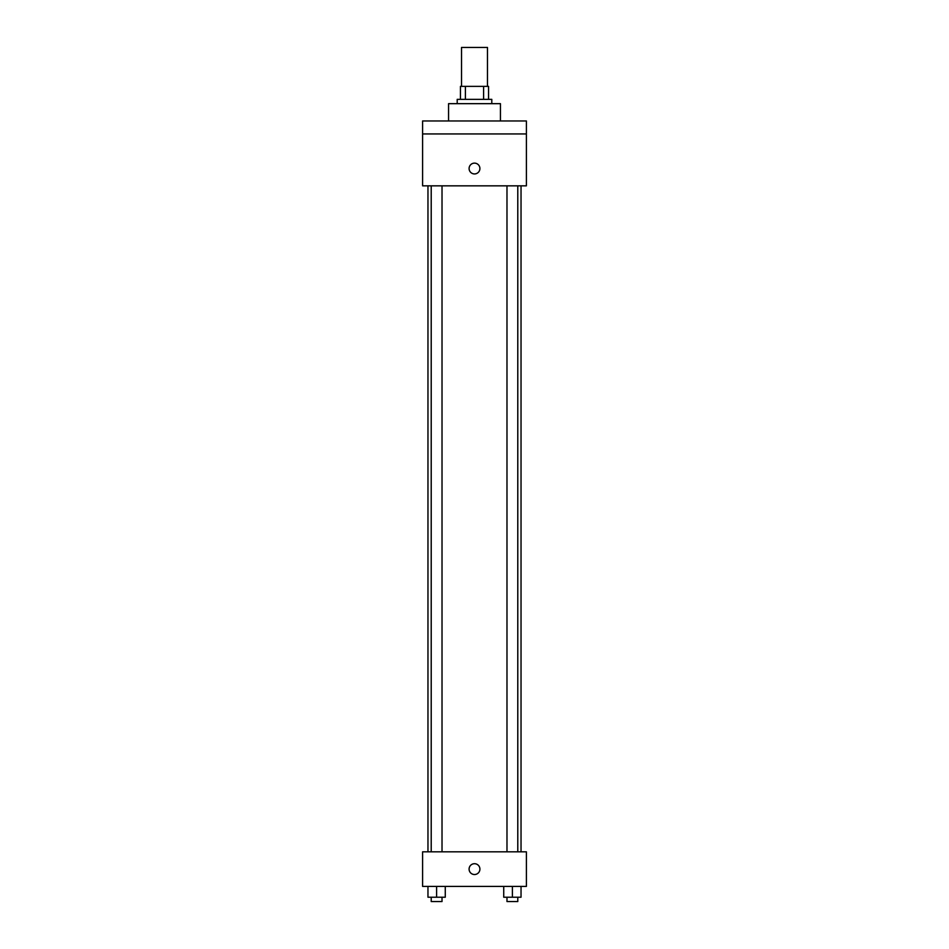 <?xml version="1.0" encoding="UTF-8"?>
<svg xmlns="http://www.w3.org/2000/svg" width="949" height="949" viewBox="0 0 949 949"><rect width="100%" height="100%" fill="white"/><g stroke="black" fill="none" stroke-linecap="round" stroke-linejoin="round"><path stroke-width="1.42" d="M487.478 86.371L487.478 47.45L461.522 47.45L461.522 86.371M465.401 99.348L465.401 86.371L460.443 86.371L460.443 99.348L460.443 86.371M465.401 86.371L488.557 86.371L488.557 99.348M483.599 99.348L483.599 86.371M457.204 103.666L457.204 99.348L491.796 99.348L491.796 103.666M500.443 120.962L500.443 103.666L448.557 103.666L448.557 120.962M422.602 120.962L526.398 120.962L526.398 133.939L422.602 133.939L422.602 120.962M526.398 133.939L526.398 185.838L422.602 185.838L422.602 133.939M474.5 173.94A5.409 5.409 0 0 1 469.814 165.838A5.409 5.409 0 0 1 479.186 165.838A5.409 5.409 0 0 1 474.5 173.94M422.602 851.822L526.398 851.822L526.398 886.413L422.602 886.413L422.602 851.822M474.5 874.527A5.409 5.409 0 0 1 469.814 866.413A5.409 5.409 0 0 1 479.186 866.413A5.409 5.409 0 0 1 474.5 874.527M503.729 886.413L503.729 897.22L521.037 897.22L521.037 886.413L521.037 897.22M512.389 897.22L512.389 886.413M517.786 897.22L517.786 901.55L506.98 901.55L506.98 897.22M427.963 886.413L427.963 897.22L445.271 897.22L445.271 886.413L445.271 897.22M436.611 897.22L436.611 886.413M442.02 897.22L442.02 901.55L431.214 901.55L431.214 897.22M521.037 851.822L521.037 185.838M427.963 851.822L427.963 185.838M506.98 185.838L506.98 851.822M517.786 185.838L517.786 851.822M442.02 851.822L442.02 185.838M431.214 851.822L431.214 185.838"/></g></svg>

